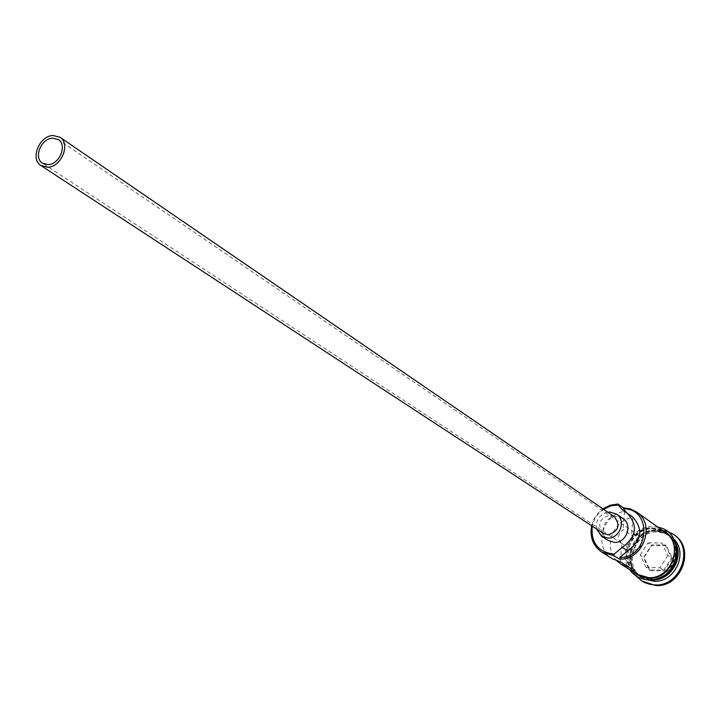 <?xml version="1.0" encoding="UTF-8"?>
<svg xmlns="http://www.w3.org/2000/svg" width="721" height="721" viewBox="0 0 721 721"><rect width="100%" height="100%" fill="white"/><g stroke="black" fill="none" stroke-linecap="round" stroke-linejoin="round"><path stroke-width="0.54" stroke-dasharray="3.6 2.7" d="M603.558 509.287C597.628 513.46 593.87 519.075 592.283 526.15M591.635 525.726C593.338 518.723 597.105 513.1 602.927 508.855M621.989 543.625L630.46 549.186L634.056 550.204C642.573 547.473 644.295 542.625 639.221 535.649L635.282 534.432L631.542 535.361L623.097 529.656C617.573 534.117 617.131 538.731 621.772 543.49L620.538 561.911M614.472 516.759L609.606 515.254C599.034 518.769 596.952 524.816 603.342 533.387M607.776 512.18C599.394 514.659 595.654 520.247 596.555 528.953M622.962 518.561L616.473 516.542C604.315 515.857 597.889 534.549 608.254 540.543M650.495 579.864L640.608 576.548C620.384 565.165 632.371 529.277 655.822 530.647L661.608 531.449L666.961 533.693L668.583 534.739L675.415 542.616M653.875 579.495L651.514 579.567L640.005 576.16C619.772 564.777 631.767 528.863 655.227 530.232L661.959 531.305L667.997 534.324L673.09 539.371L676.37 545.869M646.367 579.693L642.618 577.809C622.439 566.454 634.39 530.656 657.786 532.035L666.303 533.774L670.521 536.118L673.684 538.866M636.093 575.935C621.16 559.469 636.544 528.457 658.994 529.674L666.294 530.8M612.381 558.775C593.167 547.951 602.062 513.785 624.53 511.513L632.948 517.408C613.102 519.471 602.684 547.762 616.987 560.992M636.967 574.249C616.662 562.831 628.712 526.772 652.262 528.142L659.012 529.223L665.068 532.251M649.513 578.296L637.986 574.889C617.699 563.48 629.73 527.475 653.253 528.844L659.994 529.917L666.051 532.945C685.175 545.013 672.531 579.918 649.513 578.296M643.051 581.775C620.312 569.076 633.669 528.826 659.967 530.359L667.547 531.575L674.351 535M632.948 517.408L631.542 535.361M624.53 511.513L623.097 529.656M626.351 512.478L632.389 516.687M666.096 545.094L651.667 544.914L643.502 557.648L649.72 570.635L664.194 570.888L672.405 558.072L666.096 545.094L665.51 545.563L671.521 557.937L663.699 570.131L649.918 569.896L643.988 557.531L651.766 545.4L665.51 545.563L661.806 543.003L667.835 555.422L672.405 558.072M630.46 549.186L629.045 567.283M667.835 555.422L659.976 567.688L646.133 567.454L649.918 569.896L649.72 570.635M646.133 567.454L640.185 555.026L643.502 557.648M659.976 567.688L664.194 570.888M640.185 555.026L648.008 542.841L651.667 544.914M648.008 542.841L661.806 543.003M651.955 579.206C674.351 580.784 686.626 546.842 668.007 535.108L662.121 532.17L655.578 531.125C632.714 529.782 621.015 564.768 640.726 575.872L651.955 579.206M655.38 530.989L661.932 532.035L667.808 534.964C686.437 546.707 674.153 580.648 651.757 579.071L640.527 575.746C620.817 564.642 632.515 529.638 655.38 530.989M662.022 530.079L652.28 527.835C630.334 526.591 616.969 558.586 633.804 572.258M649.486 578.612C618.203 579.089 622.385 527.024 653.271 528.538L658.624 529.205L663.635 531.098L668.034 534.117L671.621 538.118L674.189 542.904L675.613 548.23L675.82 553.836L674.802 559.433L672.594 564.732L669.322 569.464L665.141 573.393L660.274 576.313L654.965 578.08L649.486 578.612M625.125 511.775L630.496 515.533M639.221 535.649L58.356 139.586M668.007 535.108L662.166 532.188L655.632 531.134C632.723 529.719 621.096 565.021 640.726 575.872L651.703 579.062C674.144 580.72 686.374 546.455 667.808 534.964L668.007 535.108M637.986 574.889L640.005 576.16M640.608 576.548L642.618 577.809M657.967 527.204L652.739 526.618C632.011 525.6 617.086 553.268 629.586 569.608M668.583 534.739L670.521 536.118M666.051 532.945L667.997 534.324M623.259 510.639L628.64 514.406M621.772 543.49L42.548 163.225"/><path stroke-width="1.08" d="M602.927 508.855L610.146 505.232L617.942 503.997L618.167 504.988L611.246 505.772L603.558 509.287M592.283 526.15C590.787 542.525 597.844 551.835 613.463 554.07L614.229 554.061L613.805 555.648L601.828 552.142C593.004 545.869 589.607 537.064 591.635 525.726M48.262 164.604C59.627 164.343 67.441 144.939 58.356 139.586L52.453 138.135C41.043 138.486 33.328 157.953 42.548 163.225L48.262 164.604M52.867 135.494C39.168 135.927 29.922 159.305 41.007 165.614L47.847 167.263C61.474 166.957 70.856 143.686 59.978 137.251L52.867 135.494M41.007 165.614L603.342 533.387L608.019 534.793C618.537 531.377 620.682 525.366 614.472 516.759L59.978 137.251M596.555 528.953L601.566 536.208L607.758 538.055C619.88 538.803 626.531 520.238 616.401 514.037L609.867 512.009L607.776 512.18M601.566 536.208L608.254 540.543L614.4 542.381C626.441 543.138 633.029 524.726 622.962 518.561L616.401 514.037M675.415 542.616C684.4 558.144 670.097 581.063 652.108 579.945L650.495 579.864M676.37 545.869C679.245 564.02 671.747 575.232 653.875 579.495M673.684 538.866C688.591 552.953 674.901 582.64 654.1 581.207L646.367 579.693M666.294 530.8L673.387 534.315C694.702 547.861 680.561 586.768 654.857 584.929L650.027 584.37L644.574 582.523L642.05 581.153L636.093 575.935M616.987 560.992L620.961 564.183L629.045 567.283L620.538 561.911L612.381 558.775L601.828 552.142M617.942 503.997L623.341 507.791L630.307 508.882L636.553 511.991C656.281 524.419 643.06 560.695 619.267 559.108L619.69 557.54C649.279 558.189 652.992 508.539 623.566 508.783L626.351 512.478M636.553 511.991L665.068 532.251C684.22 544.328 671.557 579.278 648.512 577.665L636.967 574.249L620.961 564.183M613.805 555.648L619.267 559.108M673.387 534.315L674.351 535C695.639 548.537 681.516 587.39 655.84 585.551L642.05 581.153M614.229 554.061L622.313 547.338L627.721 550.862L619.69 557.54M627.721 550.862C641.978 540.344 643.538 528.953 632.389 516.687L623.259 510.639L618.167 504.988M623.566 508.783L623.341 507.791M622.313 547.338C636.661 536.739 638.229 525.276 627.036 512.937M633.804 572.258L640.581 576.421L648.485 577.972C673.838 579.747 685.049 539.659 662.022 530.079M629.586 569.608C634.345 576.088 640.789 579.513 648.936 579.873M657.967 527.204C687.437 532.197 679.173 581.793 649.008 579.882"/></g></svg>

